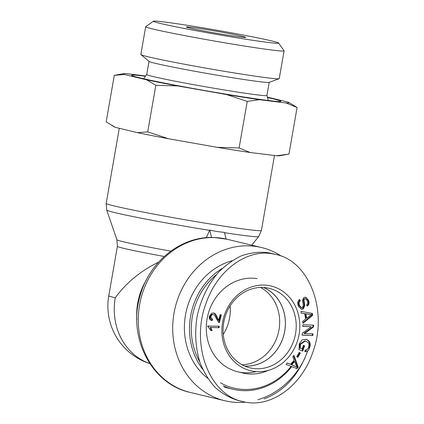 <?xml version="1.0" encoding="UTF-8"?>
<svg xmlns="http://www.w3.org/2000/svg" width="424" height="424" viewBox="0 0 424 424"><rect width="100%" height="100%" fill="white"/><g stroke="black" fill="none" stroke-linecap="round" stroke-linejoin="round"><path stroke-width="0.64" d="M206.271 237.7L209.721 230.089L217.157 231.573L224.434 232.405L226.103 239.025M211.576 237.461L209.721 230.089M158.618 262.112C140.535 270.973 126.082 282.872 115.254 297.802A60.34 53.583 103.5 0 0 149.762 363.532M281.562 256.255A78.779 69.955 103.5 0 0 261.56 247.537A78.779 69.955 103.5 0 0 175.138 307.792A78.779 69.955 103.5 0 0 224.757 400.733A78.779 69.955 103.5 0 0 229.623 401.698A78.779 69.955 103.5 0 0 245.607 402.148M257.803 399.752A78.779 69.955 103.5 0 0 305.004 357.898M230.094 305.937A40.895 36.316 -76.5 0 1 223.252 334.409M170.808 251.141A61.999 2.019 -170.1 0 1 116.886 239.73L117.406 246.339L108.782 295.756A60.34 1.966 9.9 0 0 115.254 297.802M244.632 366.018A40.831 36.257 103.5 0 0 284.106 333.969A40.831 36.257 103.5 0 0 263.5 287.488M242.003 364.714A40.831 36.257 103.5 0 0 278.414 332.601A40.831 36.257 103.5 0 0 260.564 287.451M223.204 385.866A65.704 58.348 103.5 0 0 232.909 389.243A65.704 58.348 103.5 0 0 236.963 390.048A65.704 58.348 103.5 0 0 291.696 366.686M222.351 268.36A65.704 58.348 103.5 0 0 202.725 369.336M291.05 366.437A64.363 57.155 -76.5 0 1 237.795 388.872A64.363 57.155 -76.5 0 1 220.459 382.793M199.736 361.783A64.363 57.155 -76.5 0 1 216.436 274.641M231.997 260.76A65.704 58.348 103.5 0 0 185.913 312.801A65.704 58.348 103.5 0 0 207.691 378.272M224.413 387.08A65.704 58.348 103.5 0 0 227.81 388.018L232.909 389.243M240.302 372.309A47.599 42.273 103.5 0 0 240.673 372.367A47.599 42.273 103.5 0 0 256.181 371.615M257.034 278.632A47.599 42.273 103.5 0 0 207.384 317.274A47.599 42.273 103.5 0 0 237.737 371.784L242.83 373.009A47.599 42.273 103.5 0 0 268.063 370.459M263.622 287.493A40.874 36.294 -76.5 0 1 284.144 333.98A40.874 36.294 -76.5 0 1 244.749 366.066M210.691 327.588L212.106 330.556L210.823 330.54L208.332 327.036L208.385 326.083L219.197 326.231L219.113 327.704L210.087 327.445L211.507 330.413L210.776 330.402M207.733 326.893L207.787 325.939M212.106 330.556L211.507 330.413M219.113 327.704L210.087 327.445M218.593 326.226L218.514 327.561M291.728 364.804L296.869 367.046L291.129 364.656L291.728 364.804L294.627 361.502L294.028 361.359L291.129 364.656M296.869 367.046L294.627 361.502M292.793 356.743L293.98 355.386L298.242 367.242L297.023 368.631L286.03 364.439L287.308 362.981L290.578 364.317L294.139 360.257L292.793 356.743M290.578 364.317L287.244 363.055M298.242 367.242L297.643 367.094L296.477 368.424M293.594 355.826L297.643 367.094M302.111 349.01L303.414 345.343L304.596 345.799L302.715 351.088L299.01 349.652L299.28 343.88L302.021 339.969L305.942 339.258L306.679 339.486C309.939 340.965 310.94 343.721 309.684 347.76C308.656 350.584 307.056 351.899 304.893 351.713L305.094 350.097C306.674 350.213 307.824 349.291 308.545 347.33C309.207 345.046 309.027 343.435 307.999 342.481L305.407 340.991L300.515 344.246L300.256 348.295L302.111 349.01L300.256 348.295M305.407 340.991L304.808 340.848L299.911 344.103L299.657 348.146M305.646 339.195L306.075 339.343C309.34 340.817 310.341 343.578 309.085 347.616L304.909 351.576M304.596 345.799L303.997 345.655L302.148 350.865M303.388 345.422L303.997 345.655M298.491 306.356C297.166 303.165 297.531 300.87 299.588 299.471L300.335 300.849L299.736 300.706C298.374 301.724 298.136 303.308 299.01 305.455L300.902 307.495L302.54 307.485L303.308 305.317L302.487 300.372L303.865 297.473L305.693 297.197L308.365 299.954C309.494 302.731 309.17 304.755 307.395 306.033L306.647 304.623C307.829 303.754 308.031 302.445 307.257 300.69L305.513 298.761L304.612 298.899L303.944 299.863L304.803 305.513L303.308 308.895L301.332 309.186L298.491 306.356M305.513 298.761L304.013 298.75L303.346 299.715L304.204 305.37L302.709 308.751L301.035 309.096M305.391 297.144L307.766 299.81C308.895 302.582 308.571 304.612 306.796 305.884M300.335 300.849C298.978 301.867 298.735 303.452 299.609 305.598L301.501 307.639M299.212 299.741L299.736 300.706M306.653 318.223L311.412 314.597L305.312 313.718L306.054 318.079L306.653 318.223L305.911 313.861L305.312 313.718M311.412 314.597L305.911 313.861M301.236 313.145L300.929 311.349L312.377 313.421L312.695 315.26L302.974 323.327L302.646 321.397L305.603 319.044L304.686 313.681L301.236 313.145M304.686 313.681L301.226 313.092M312.695 315.26L312.096 315.111L302.879 322.765M311.788 313.31L312.096 315.111M302.794 326.406L302.927 324.736L313.681 325.15L313.537 326.941L304.543 333.534L312.986 333.858L312.854 335.532L302.1 335.119L302.243 333.328L311.232 326.734L302.794 326.406M311.232 326.734L302.805 326.289M312.854 335.532L302.111 334.997M312.377 333.836L312.255 335.389M304.543 333.534L303.944 333.391L312.939 326.798L313.537 326.941M313.071 325.123L312.939 326.798M296.721 356.605L299.259 352.355L300.356 353.123L297.818 357.379L296.721 356.605M300.356 353.123L299.757 352.98L297.335 357.04M299.143 352.551L299.757 352.98M219.425 322.643L218.652 322.272L216.378 318.721C215.254 315.959 214.268 314.576 213.415 314.566L213.415 314.566C212.292 314.38 211.512 314.968 211.083 316.341C210.776 317.799 211.285 318.731 212.615 319.134L212.122 320.586C210.203 319.85 209.504 318.334 210.034 316.05C210.744 313.739 212 312.753 213.807 313.092C214.873 313.034 216.039 314.539 217.305 317.603L218.758 320.359L220.146 314.608L221.376 314.91L219.351 322.622M218.758 320.359L218.159 320.215L216.706 317.459C215.44 314.396 214.274 312.891 213.208 312.949M211.523 320.443C209.599 319.707 208.905 318.191 209.435 315.901L210.034 316.05M212.615 319.134L212.016 318.991L211.555 320.343M212.816 314.423L213.415 314.566L212.816 314.423C211.687 314.237 210.913 314.825 210.484 316.193C210.177 317.656 210.686 318.588 212.016 318.991M221.376 314.91L220.777 314.762L218.922 322.447M220.146 314.613L220.777 314.762M268.334 285.474A43.577 38.701 103.5 0 0 223.967 344.622A43.577 38.701 103.5 0 0 290.228 355.042A43.577 38.701 103.5 0 0 268.334 285.474M266.67 287.827A40.895 36.316 -76.5 0 1 269.134 288.315A40.895 36.316 -76.5 0 1 294.956 336.577A40.895 36.316 -76.5 0 1 250.033 367.841A40.895 36.316 -76.5 0 1 224.026 320.989A40.895 36.316 -76.5 0 1 266.67 287.827M237.71 400.346C229.506 397.797 222.022 393.52 215.244 387.525C209.037 380.646 204.024 372.516 200.208 363.145C195.427 348.104 194.457 332.204 197.303 315.445C201.108 298.878 208.105 284.562 218.296 272.505C225.42 265.313 233.168 259.732 241.542 255.762C250.102 252.821 258.656 251.745 267.21 252.534L270.713 253.229M307.766 350.823C298.719 375.256 284.144 391.288 264.046 398.926M272.303 253.753C246.355 249.073 217.401 270.538 206.281 302.699C190.169 344.087 208.947 394.914 242.878 401.586C269.584 408.736 300.812 387.064 312.403 353.346C328.536 311.931 309.732 261.126 275.807 254.453L272.303 253.753M267.48 97.541A75.758 2.465 -170.1 0 1 280.863 101.341A75.758 2.465 -170.1 0 1 268.827 100.568A75.758 2.465 -170.1 0 1 185.182 87.026A75.758 2.465 -170.1 0 1 131.61 75.292A75.758 2.465 -170.1 0 1 145.49 76.251M149.01 61.358L146.715 74.502A61.008 1.988 9.9 0 0 174.073 80.979A61.008 1.988 9.9 0 0 257.22 94.881A61.008 1.988 9.9 0 0 266.919 95.485L268.281 100.504M240.954 37.074A30.168 0.981 9.9 0 0 245.734 37.402A30.168 0.981 9.9 0 0 216.203 31.217A30.168 0.981 9.9 0 0 186.322 27.03A30.168 0.981 9.9 0 0 207.972 31.742A30.168 0.981 9.9 0 0 240.954 37.074M181.933 28A63.542 2.067 -170.1 0 1 153.483 21.2A63.542 2.067 -170.1 0 1 216.388 30.146A63.542 2.067 -170.1 0 1 278.605 43.036A63.542 2.067 -170.1 0 1 246.636 39.352A63.542 2.067 -170.1 0 1 181.933 28M114.305 75.324L123.686 73.638A84.185 2.74 9.9 0 0 124.534 74.529L114.305 75.324L106.175 121.884L115.317 127.338A84.185 2.74 -170.1 0 1 114.385 126.93L111.904 125.509M145.676 75.981L126.479 73.628A84.185 2.74 9.9 0 0 123.686 73.638M288.882 102.47L297.086 107.511L286.004 102.963A84.185 2.74 9.9 0 0 288.882 102.47A84.185 2.74 9.9 0 0 287.944 102.062L267.369 97.117M259.403 99.698L247.229 101.394L226.458 94.52A84.185 2.74 9.9 0 0 259.403 99.698L286.004 102.963M155.836 85.303L146.693 79.85A84.185 2.74 9.9 0 0 177.698 85.929L155.836 85.303L147.711 131.864L168.482 138.738A84.185 2.74 -170.1 0 1 137.477 132.659L147.711 131.864M226.458 94.52L177.698 85.929M146.693 79.85L124.534 74.529M286.423 154.553L279.58 155.762A84.185 2.74 -170.1 0 1 276.787 155.772L288.961 154.076L297.086 107.511M239.104 147.955L250.187 152.508A84.185 2.74 -170.1 0 1 217.242 147.329L239.104 147.955L247.229 101.394M168.482 138.738L217.242 147.329M115.317 127.338L137.477 132.659M250.187 152.508L276.787 155.772M153.483 21.2L145.729 26.643A70.246 2.29 9.9 0 0 145.681 26.707A70.246 2.29 9.9 0 0 177.179 34.159A70.246 2.29 9.9 0 0 247.722 46.555A70.246 2.29 9.9 0 0 284.08 50.864A70.246 2.29 9.9 0 0 284.059 50.785L278.605 43.036M284.08 50.864L279.236 78.62A70.246 2.29 -170.1 0 1 279.103 78.726A70.246 2.29 -170.1 0 1 172.335 61.915A70.246 2.29 -170.1 0 1 140.927 54.611A70.246 2.29 -170.1 0 1 140.837 54.463L145.681 26.707M279.103 78.726L269.108 82.373A61.008 1.988 -170.1 0 1 176.379 67.776A61.008 1.988 -170.1 0 1 149.094 61.427L140.927 54.611M224.508 232.707A77.115 2.512 9.9 0 0 258.629 236.587L261.396 230.471A78.779 2.565 -170.1 0 1 219.012 225.388A78.779 2.565 -170.1 0 1 106.186 203.382L106.716 210.076A77.115 2.512 9.9 0 0 209.599 230.364M227.126 239.263L214.115 237.498C180.91 235.797 148.559 262.218 139.835 296.853C127.741 337.578 151.591 384.218 190.328 392.46A78.779 69.955 -76.5 0 1 139.332 306.462A78.779 69.955 -76.5 0 1 214.671 237.578A78.779 69.955 -76.5 0 1 227.126 239.263L261.56 247.537M146.28 280.089A60.34 53.583 103.5 0 0 136.846 319.362M117.406 246.339A60.34 1.966 9.9 0 0 164.252 256.467M294.707 366.045L294.108 365.901M300.515 344.246L299.911 344.103M309.684 347.76L309.085 347.616M306.679 339.486L306.075 339.343M303.308 308.895L302.709 308.751M304.803 305.513L304.204 305.37M303.944 299.863L303.346 299.715M304.612 298.899L304.013 298.75M308.365 299.954L307.766 299.81M299.609 305.598L299.01 305.455M309.271 314.449L308.672 314.301M217.305 317.603L216.706 317.459M211.083 316.341L210.484 316.193M251.745 245.178L258.629 236.587M116.886 239.73L106.716 210.076M261.396 230.471L274.482 155.486M106.186 203.382L119.292 128.292M190.328 392.46L224.757 400.733M108.782 295.756A60.34 60.34 0 0 0 149.804 363.591M270.708 253.229L275.807 254.453M237.79 400.362L242.883 401.586M146.715 74.492L143.731 78.763M269.214 82.335L266.919 95.485"/></g></svg>
